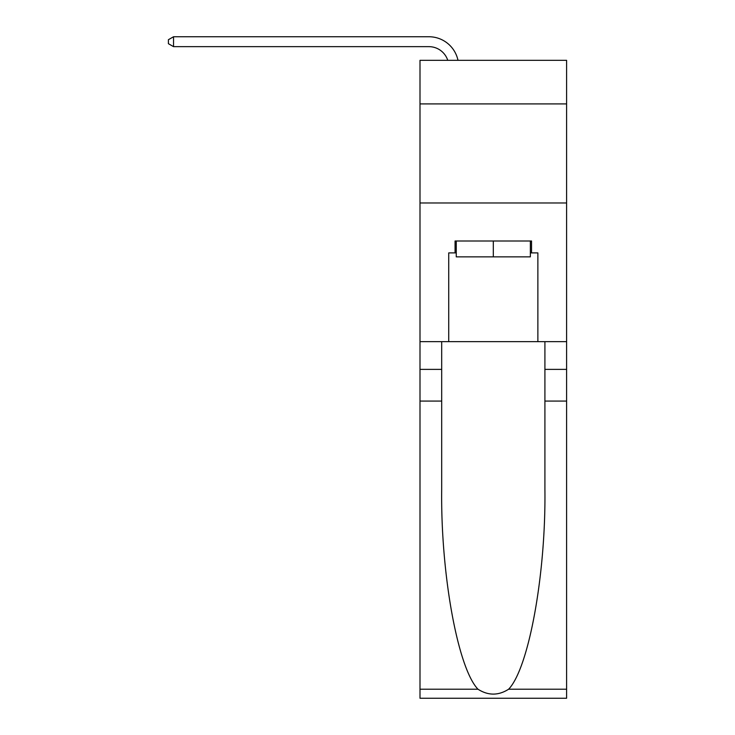 <?xml version="1.0" encoding="UTF-8"?>
<svg xmlns="http://www.w3.org/2000/svg" width="735" height="735" viewBox="0 0 735 735"><rect width="100%" height="100%" fill="white"/><g stroke="black" fill="none" stroke-linecap="round" stroke-linejoin="round"><path stroke-width="1.1" d="M566.602 103.911L566.602 60.325L419.997 60.325L419.997 103.911L566.602 103.911L566.602 341.646L537.873 341.646L537.873 252.895L531.534 252.895L531.534 241.006L455.066 241.006L455.066 252.895L456.251 252.895M419.997 401.08L441.689 401.08L441.689 489.427C440.642 573.87 457.767 668.207 477.97 689.209C488.187 695.723 498.404 695.723 508.629 689.209L566.602 689.209L566.602 698.25L419.997 698.25L419.997 103.911M428.918 36.75L173.543 36.75L428.918 36.75A29.722 29.722 163.9 0 1 457.988 60.325M530.348 241.006L530.348 256.855L456.251 256.855L456.251 241.006M493.304 241.006L493.304 256.855M508.629 689.209C528.832 668.207 545.967 573.87 544.911 489.427L544.911 341.646M544.911 401.08L566.602 401.08L566.602 341.646M441.689 341.646L441.689 401.08M566.602 689.209L566.602 401.08M419.997 341.646L448.727 341.646L448.727 252.895L455.066 252.895M419.997 202.97L566.602 202.97M448.727 341.646L537.873 341.646M530.348 252.895L531.534 252.895M447.753 60.325A19.808 19.808 -16.1 0 0 428.918 46.654L173.543 46.654L168.398 43.687L168.398 39.718L173.543 36.75L173.543 46.654M544.911 369.383L566.602 369.383M441.689 369.383L419.997 369.383M419.997 689.209L477.97 689.209"/></g></svg>
